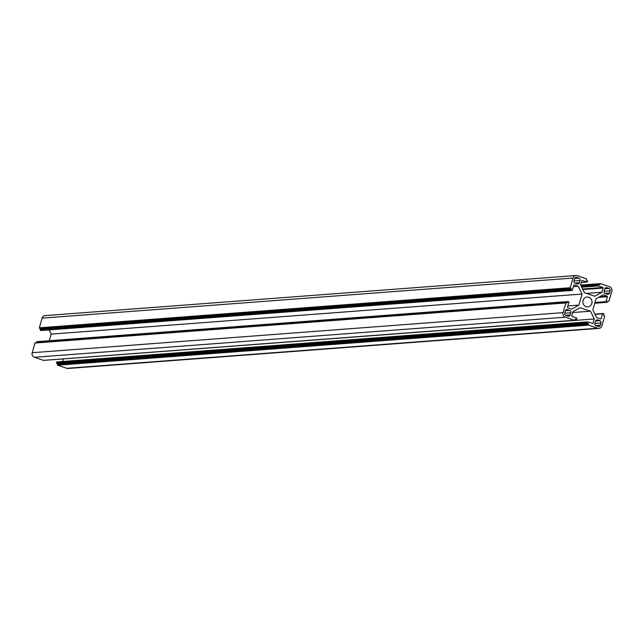 <?xml version="1.0" encoding="UTF-8"?>
<svg xmlns="http://www.w3.org/2000/svg" width="644" height="644" viewBox="0 0 644 644"><rect width="100%" height="100%" fill="white"/><g stroke="black" fill="none" stroke-linecap="round" stroke-linejoin="round"><path stroke-width="0.97" d="M588.801 297.254A4.943 4.597 85.7 0 0 582.876 301.376A4.943 4.597 85.7 0 0 587.819 306.882A4.943 4.597 85.7 0 0 588.801 297.254M579.407 282.732L580.043 280.518A1.892 1.755 85.7 0 0 578.884 278.152L576.815 277.443A1.892 1.755 85.7 0 0 574.617 278.667L573.981 280.881A1.892 1.755 85.7 0 0 575.148 283.255L577.217 283.964A1.892 1.755 -94.3 0 0 579.407 282.732L574.786 283.086M607.332 294.236A1.892 1.755 85.7 0 0 609.53 293.012L610.166 290.798A1.892 1.755 85.7 0 0 608.999 288.423L606.93 287.723A1.892 1.755 85.7 0 0 604.732 288.947L604.104 291.16A1.892 1.755 -94.3 0 0 605.263 293.535L607.332 294.236M599.757 320.664L597.688 319.955A1.892 1.755 -94.3 0 0 595.491 321.179L594.855 323.393A1.892 1.755 85.7 0 0 596.022 325.767L598.091 326.476A1.892 1.755 85.7 0 0 600.289 325.252L600.924 323.038A1.892 1.755 85.7 0 0 599.757 320.664L595.563 320.978M570.165 314.972L570.801 312.759A1.892 1.755 -94.3 0 0 569.634 310.384L567.565 309.684A1.892 1.755 85.7 0 0 565.368 310.907L564.74 313.121A1.892 1.755 85.7 0 0 565.899 315.496L567.968 316.196A1.892 1.755 85.7 0 0 570.165 314.972L565.545 315.319M586.451 293.414L601.947 292.247L603.154 288.029A0.435 0.403 -94.3 0 0 602.889 287.482L598.292 285.912A0.435 0.403 85.7 0 1 598.026 285.364L598.187 284.817A0.435 0.403 85.7 0 1 598.695 284.527L599.339 284.753A0.435 0.403 -94.3 0 0 599.846 284.471L600.007 283.915A0.435 0.403 85.7 0 1 600.514 283.634L609.562 286.717A3.631 3.381 85.7 0 1 611.8 291.281L609.023 300.965A0.435 0.403 -94.3 0 1 608.516 301.247L608 301.07A0.435 0.403 85.7 0 0 607.493 301.352L607.292 302.044A0.435 0.403 -94.3 0 1 606.785 302.326L606.27 302.157A0.435 0.403 -94.3 0 1 606.004 301.609L607.413 296.691A0.435 0.403 85.7 0 0 607.139 296.143L603.195 294.799L596.022 298.808L592.842 309.877L596.65 317.629L600.594 318.973A0.435 0.403 -94.3 0 0 601.102 318.691L602.51 313.781A0.435 0.403 85.7 0 1 603.017 313.499L603.533 313.676A0.435 0.403 85.7 0 1 603.806 314.224L603.605 314.916A0.435 0.403 -94.3 0 0 603.871 315.463L604.394 315.641A0.435 0.403 85.7 0 1 604.66 316.188L601.882 325.872A3.631 3.381 85.7 0 1 597.656 328.223L588.608 325.139A0.435 0.403 -94.3 0 1 588.342 324.592L588.503 324.037A0.435 0.403 85.7 0 0 588.23 323.489L587.586 323.272A0.435 0.403 -94.3 0 1 587.312 322.724L587.473 322.169A0.435 0.403 -94.3 0 1 587.98 321.887L592.569 323.449A0.435 0.403 85.7 0 0 593.076 323.167L594.283 318.949L63.321 358.901M597.656 328.223L66.759 368.304L57.71 365.22A0.435 0.403 -94.3 0 1 57.437 364.673L57.598 364.118A0.435 0.403 85.7 0 0 57.332 363.57L56.68 363.353A0.435 0.403 -94.3 0 1 56.414 362.805L56.575 362.25A0.435 0.403 -94.3 0 1 57.083 361.968L587.682 321.911M66.759 368.304A3.631 3.381 85.7 0 0 68.023 368.473L598.92 328.392M601.947 292.247L594.766 296.256L584.422 292.722L580.614 284.97L581.822 280.752A0.435 0.403 85.7 0 1 582.329 280.47L582.031 280.486M573.393 286.652L578.248 286.29L574.303 284.946A0.435 0.403 -94.3 0 0 573.796 285.228L572.387 290.138A0.435 0.403 85.7 0 1 571.888 290.42L571.365 290.243A0.435 0.403 85.7 0 1 571.099 289.695L571.3 289.003A0.435 0.403 -94.3 0 0 571.027 288.456L570.512 288.279A0.435 0.403 85.7 0 1 570.246 287.731L573.023 278.047A3.631 3.381 85.7 0 1 577.241 275.696L586.29 278.78A0.435 0.403 -94.3 0 1 586.563 279.327L586.402 279.882A0.435 0.403 85.7 0 0 586.668 280.43L587.32 280.647A0.435 0.403 -94.3 0 1 587.586 281.195L587.425 281.75A0.435 0.403 -94.3 0 1 586.917 282.032L582.329 280.47M575.978 275.527L45.08 315.608A3.631 3.381 85.7 0 0 42.118 318.128L39.34 327.812A0.435 0.403 85.7 0 0 39.606 328.36L40.129 328.537A0.435 0.403 -94.3 0 1 40.395 329.084L40.194 329.776A0.435 0.403 85.7 0 0 40.467 330.324L40.983 330.501A0.435 0.403 85.7 0 0 41.28 330.477M49.089 329.921L51.158 334.123L582.055 294.042L578.248 286.29M49.258 340.732L51.158 334.123M575.052 319.448A0.435 0.403 -94.3 0 1 575.559 319.166L576.211 319.392L575.052 319.472L574.899 320.004A0.435 0.403 85.7 0 1 574.392 320.285L565.343 317.202A3.631 3.381 85.7 0 1 563.098 312.638L565.875 302.954A0.435 0.403 -94.3 0 1 566.382 302.672L566.905 302.849A0.435 0.403 85.7 0 0 567.412 302.567L567.606 301.875A0.435 0.403 -94.3 0 1 568.113 301.585L568.628 301.762A0.435 0.403 -94.3 0 1 568.902 302.31L567.493 307.228A0.435 0.403 85.7 0 0 567.758 307.776L571.703 309.12L578.884 305.111L567.855 305.94M578.884 305.111L582.055 294.042M36.507 342.64L36.708 341.956A0.435 0.403 -94.3 0 1 37.215 341.674L567.815 301.609M563.098 312.638L32.2 352.719L34.977 343.035A0.435 0.403 -94.3 0 1 35.484 342.753L566.084 302.696M32.2 352.719A3.631 3.381 85.7 0 0 34.438 357.283L43.486 360.366A0.435 0.403 85.7 0 0 43.784 360.342M576.211 319.392A0.435 0.403 85.7 0 0 576.718 319.102L576.871 318.555A0.435 0.403 85.7 0 0 576.605 318.007L572.017 316.437A0.435 0.403 -94.3 0 1 571.751 315.89L572.959 311.672L580.139 307.663L590.476 311.197L572.709 312.533M594.283 318.949L590.476 311.197M62.677 361.517L63.386 359.03M578.884 278.152L574.69 278.466M580.043 280.518L573.957 280.985M576.815 277.443L575.519 277.54M609.53 293.012L604.909 293.358M606.93 287.723L605.634 287.82M608.999 288.423L604.805 288.745M610.166 290.798L604.072 291.257M597.688 319.955L596.392 320.052M600.924 323.038L594.831 323.497M600.289 325.252L595.66 325.598M567.565 309.684L566.269 309.78M569.634 310.384L565.44 310.706M570.801 312.759L564.707 313.217M593.076 323.167L591.981 323.248M587.473 322.169L56.575 362.25M587.312 322.724L56.414 362.805M587.586 323.272L56.68 363.353M588.23 323.489L57.332 363.57M588.503 324.037L57.598 364.118M588.342 324.592L57.437 364.673M588.608 325.139L57.71 365.22M602.72 313.523L594.927 314.111M602.51 313.781L595.04 314.344M601.102 318.691L600.007 318.772M607.139 296.143L599.789 296.699M607.413 296.691L598.614 297.359M606.004 301.609L594.976 302.439M606.27 302.157L594.806 303.018M606.785 302.326L594.75 303.235M608.516 301.247L607.501 301.328M600.216 283.658L580.695 285.131M600.007 283.915L580.808 285.364M599.846 284.471L598.751 284.551M598.397 284.551L581.049 285.864M598.187 284.817L581.17 286.097M598.026 285.364L581.427 286.62M598.292 285.912L581.693 287.168M602.889 287.482L582.603 289.011M603.154 288.029L582.868 289.558M586.917 282.032L581.339 282.45M573.023 278.047L42.118 318.128M570.246 287.731L39.34 327.812M570.512 288.279L39.606 328.36M571.027 288.456L40.129 328.537M571.3 289.003L40.395 329.084M571.099 289.695L40.194 329.776M571.365 290.243L40.467 330.324M571.888 290.42L40.983 330.501M567.606 301.875L36.708 341.956M567.412 302.567L566.269 302.648M565.875 302.954L34.977 343.035M565.343 317.202L34.438 357.283M574.392 320.285L43.486 360.366M587.827 321.863L56.93 361.944M602.865 313.475L594.911 314.079M606.938 302.35L594.742 303.268M608.669 301.271L607.493 301.36M600.361 283.61L580.679 285.099M598.542 284.511L581.041 285.831M587.07 282.056L581.323 282.483M572.033 290.444L41.136 330.525M567.96 301.569L37.062 341.65M566.237 302.648L35.331 342.729M574.545 320.31L43.639 360.39M576.364 319.408L575.036 319.505"/></g></svg>
